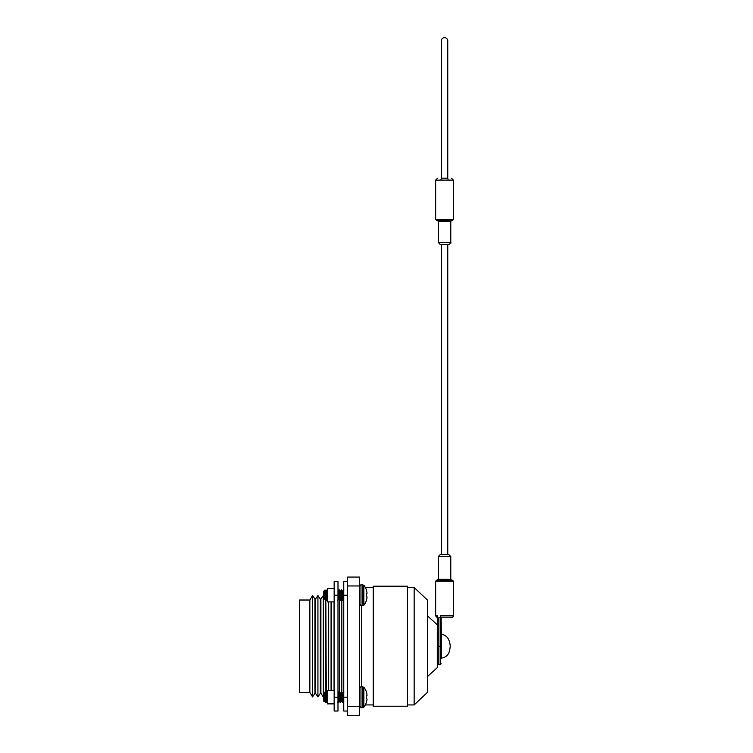 <?xml version="1.0" encoding="UTF-8"?>
<svg xmlns="http://www.w3.org/2000/svg" width="753" height="753" viewBox="0 0 753 753"><rect width="100%" height="100%" fill="white"/><g stroke="black" fill="none" stroke-linecap="round" stroke-linejoin="round"><path stroke-width="1.13" d="M347.594 706.455L347.594 715.35L359.595 715.35L359.595 706.455L347.594 706.455L347.594 585.966L359.595 585.966L359.595 706.455M359.595 585.966L359.595 577.071L347.594 577.071L347.594 585.966M309.85 600.019L299.581 600.019L299.581 692.402L309.85 692.402L312.542 696.911L312.542 595.51L309.85 600.019L309.85 692.402M312.542 595.51L314.942 599.059L314.942 693.362L312.542 696.911M315.526 646.215L315.526 693.362L317.926 696.911L317.926 595.51L315.526 599.059L315.526 646.215M317.926 595.51L320.326 599.059L320.326 693.362L317.926 696.911M320.9 646.215L320.9 693.362L323.301 696.911L323.301 595.51L320.9 599.059L320.9 646.215M325.701 600.235L325.296 693.965M325.842 599.059L326.275 693.099M328.675 601.892L328.675 690.529M331.075 601.892L331.075 690.529M331.649 601.892L331.649 690.529M334.059 601.892L334.059 690.529M337.993 597.637L339.434 595.51L339.434 691.988M339.434 694.379L339.434 696.911L337.993 694.784M337.843 600.602L339.038 589.844L340.027 596.395L341.834 599.059L341.834 691.988M347.594 581.391L343.754 581.391L343.754 711.03L347.594 711.03L343.754 711.03M334.153 595.218L334.153 581.391L337.993 581.391L337.993 711.03L334.153 711.03L334.153 595.218L337.993 595.218M334.153 601.892L327.433 601.892L327.433 588.545L334.153 588.545M334.153 703.876L327.433 703.876L327.433 690.529L334.153 690.529M337.843 702.577L339.038 691.828L340.243 702.577L341.438 691.828L342.944 702.577L343.848 691.828M342.944 702.577L341.438 691.828L340.478 693.438L341.683 700.968L342.144 699.113L341.683 700.968L340.883 694.765M343.415 698.878L343.754 694.379L343.415 698.878M340.544 702.577L339.038 691.828L338.078 693.438L339.283 700.968L339.744 699.113L339.283 700.968L338.577 695.65L338.144 702.577M341.382 694.031L341.589 692.242M338.831 696.017L339.189 692.242M324.289 701.674L324.703 700.968L324.251 701.683L323.592 693.682C324.195 692.289 324.712 693.061 325.145 695.979L325.145 692.6L326.143 702.577L327.433 691.988M325.701 693.362L325.541 697.203L326.077 693.438L327 691.856L327.433 694.379M326.143 702.577L325.145 695.979M326.953 694.36L327.188 692.242M342.606 702.54L341.683 700.968L342.606 702.54M341.74 691.828L342.7 693.438L343.754 700.902L342.944 693.381L343.754 699.208L342.944 693.381L342.342 697.203L342.879 693.438L343.801 691.856M340.196 702.54L339.283 700.968L340.196 702.54M339.339 691.828L340.3 693.438L341.438 701.015L342.041 697.203L341.504 700.968L340.582 702.54L341.74 701.015L340.629 695.141M325.145 692.6L325.014 691.96L323.677 693.438L324.882 700.968L325.362 698.878L324.938 701.015L324.534 699.076M324.788 694.191L324.439 700.535L324.882 694.577M324.703 700.968L325.24 697.203L324.703 700.968M325.842 693.381L325.418 695.527L325.898 693.438L327.037 701.015L327.433 699.208L326.181 702.54L327.433 700.902L326.642 699.113L326.143 693.381L327.282 700.968L326.143 693.381L325.042 691.969M338.078 693.438L339.038 701.015L339.641 697.203L339.104 700.968L338.182 702.54L339.339 701.015L338.219 695.123M339.819 695.527L340.3 693.438M342.643 693.381L342.22 695.527L342.944 693.381M325.795 702.54L324.882 700.968L325.795 702.54M340.074 695.97L340.478 693.438M323.592 693.682L324.251 701.683L323.592 701.015L323.592 693.682M359.595 688.073L360.979 686.689L360.979 707.716L359.595 706.333M366.927 694.266A16.265 14.966 167.1 0 1 367.012 695.028L367.012 695.028A16.265 14.966 167.1 0 0 366.927 694.266L366.909 694.144A16.312 16.246 90 0 0 366.24 691.706L366.24 691.48A16.312 16.312 0 0 0 363.868 687.225L360.979 686.689M367.012 699.198A16.265 6.203 5.4 0 0 366.927 698.878A16.265 6.203 5.4 0 1 367.012 699.198L367.012 699.377A16.265 14.966 12.9 0 1 366.927 700.13A16.265 14.966 12.9 0 0 367.012 699.377L367.012 699.198M366.24 702.7A16.312 16.246 90 0 0 366.909 700.262A16.312 16.246 90 0 1 366.24 702.7L366.24 702.925A16.312 16.312 0 0 1 363.868 707.18L363.868 687.225M366.927 698.878L366.24 698.793L366.909 698.85L366.24 698.793L366.24 695.612L366.927 695.527A16.265 6.203 174.6 0 0 367.012 695.207M366.24 691.706A16.312 16.246 90 0 1 366.909 694.144M342.794 702.154L343.547 693.362M340.394 702.154L341.043 694.53M325.993 702.154L326.68 693.965M338.295 597.195L339.339 589.844L340.544 600.602L341.74 589.844L342.944 600.602L343.848 589.844M342.944 600.602L343.905 598.983M343.415 596.894L343.754 592.404L343.415 596.894M340.685 597.364L341.438 589.844L342.643 600.602L341.683 598.983L342.163 596.894L341.796 599.002M340.544 600.602L341.504 598.983L342.041 595.218L341.598 598.72M341.015 596.894L341.589 590.267L341.015 596.894M337.993 600.179L339.104 598.983L339.584 595.736M324.317 599.586L323.592 591.698C324.195 590.314 324.712 591.077 325.145 593.995L325.145 590.625L326.143 600.602L327.037 589.844L327.433 592.404L327.037 589.844M326.143 600.602L327.433 597.223L326.275 599.059M326.614 596.894L327.188 590.267L326.614 596.894M341.401 589.881L340.478 591.453L339.942 595.218L340.478 591.453L341.787 589.881L342.643 599.059L343.754 599.059M339.104 598.983L337.993 591.698L339.038 589.844L340.243 600.602L339.283 598.983L339.763 596.894M326.793 598.296L325.898 591.453L325.418 593.543L325.898 591.453L325.014 589.976L325.898 591.453L327.103 598.983M325.512 598.786L324.524 597.317L324.788 592.216L324.439 598.56M323.941 591.049L325.014 589.976L323.592 591.698L323.592 599.04L324.251 599.708L323.592 591.406L324.637 599.04L325.24 595.218L324.938 597.938M341.165 598.07L340.3 591.453L339.819 593.543L340.3 591.453L341.504 598.983M341.787 589.881L342.7 591.453L342.22 593.543L342.7 591.453L343.754 598.927L342.7 591.453L341.74 589.844M325.145 593.995L325.842 600.602L324.882 598.983M324.938 599.04L325.183 598.296M326.134 599.059L327 589.881L326.077 591.453L325.541 595.218L326.143 591.406L327.433 598.927M338.605 596.743L338.144 591.406L339.283 598.983M341.58 598.682L340.544 591.406L341.683 598.983M342.342 595.218L342.944 591.406L343.754 597.223L342.944 591.406L342.342 595.218M359.595 586.088L360.979 584.705L360.979 605.732L359.595 604.348M366.927 596.894A16.265 6.203 5.4 0 1 367.012 597.214L367.012 597.214A16.265 6.203 5.4 0 0 366.927 596.894L366.24 596.809L366.24 593.628L366.927 593.543A16.265 6.203 174.6 0 0 367.012 593.223L367.012 593.044A16.265 14.966 167.1 0 0 366.927 592.291L366.909 592.159A16.312 16.246 90 0 0 366.24 589.721L366.24 589.495A16.312 16.312 0 0 0 363.868 585.241L360.979 584.705M366.927 598.155A16.265 14.966 12.9 0 0 367.012 597.402A16.265 14.966 12.9 0 1 366.927 598.155L366.909 598.277A16.312 16.246 90 0 1 366.24 600.715A16.312 16.246 90 0 0 366.909 598.277M366.24 600.715L366.24 600.941A16.312 16.312 0 0 1 363.868 605.196L363.868 585.241M366.24 596.809L366.909 596.865L366.24 596.809M367.012 593.044L367.012 593.223A16.265 6.203 174.6 0 1 366.927 593.543M366.24 589.721A16.312 16.246 90 0 1 366.909 592.159M342.944 599.059L343.754 590.004M339.339 589.844L340.3 591.453L339.387 589.881M327 589.881L326.077 591.453L327.037 597.938M339.001 589.881L338.078 591.453L338.859 596.357M361.515 605.732L361.515 686.689M365.337 587.491L373.243 587.491M373.243 586.192L373.243 706.229L407.42 706.229L407.42 586.192L373.243 586.192M407.42 587.491L414.15 587.491L414.15 704.93L407.42 704.93M414.15 587.491L427.403 600.019L427.403 692.402L414.15 704.93M427.403 615.822L437.286 624.792L437.286 667.629L427.403 676.599M441.39 658.207L441.39 634.214C446.755 635.127 449.71 639.128 450.247 646.215C449.569 651.11 449.4 656.484 441.39 658.207M441.39 652.691L441.126 617.469L440.147 615.869L453.419 615.869C452.788 616.321 454.878 615.954 451.499 617.799L441.126 617.799L451.499 617.799M436.618 220.441L435.658 219.481L453.419 219.481L452.459 220.441L436.618 220.441L451.734 220.441L437.333 220.441L438.293 221.401L438.293 242.522L450.774 242.522C451.386 242.843 450.746 243.483 448.854 244.443L441.324 244.443L441.324 554.613L448.854 554.613L440.213 554.613L438.293 556.533L438.293 579.292L436.618 580.252L452.459 580.252L453.419 581.212L435.658 581.212L436.618 580.252M437.286 617.799L438.246 617.799L438.246 646.215L437.286 646.375L437.286 615.869L435.658 615.869L437.286 617.771M441.126 646.375L438.246 646.215L438.246 664.692L440.166 664.692L440.166 617.799L438.246 617.799M440.166 617.799L440.863 617.799L440.147 615.869M441.39 639.73L441.126 617.799M448.854 244.443L440.213 244.443L438.293 242.522M453.419 219.481L453.419 180.108L435.658 180.108L435.658 219.481M448.11 180.108A1.92 0.772 -90 0 0 447.338 178.188L441.738 178.188A1.92 0.772 90 0 0 440.966 180.108M441.324 178.188L441.324 40.869A3.219 3.219 0 0 1 444.534 37.65A3.219 3.219 0 0 1 447.753 40.869L447.753 178.188L442.265 178.188M347.594 595.218L343.754 595.218M347.594 697.203L343.754 697.203M334.153 697.203L337.993 697.203M362.777 686.689L362.777 707.716L360.979 707.716M362.777 584.705L362.777 605.732L360.979 605.732M438.293 579.292L450.774 579.292L451.734 580.252M450.774 579.292L450.774 556.533L438.293 556.533M450.774 242.522L450.774 221.401L438.293 221.401M314.942 693.362L315.526 693.362M314.942 599.059L315.526 599.059M320.326 693.362L320.9 693.362M320.326 599.059L320.9 599.059M326.275 693.362L327.433 695.066M341.758 693.475L339.876 696.261M342.041 693.362L343.754 693.362M341.834 599.059L342.342 599.059M343.905 700.968L342.982 702.54L343.905 700.968M362.777 707.716L363.868 707.18L362.777 707.716M324.289 599.689L324.703 598.983M343.801 589.881L342.879 591.453L343.801 589.881M362.777 605.732L363.868 605.196M365.337 704.93L373.243 704.93M447.753 244.443L447.753 554.613M435.658 581.212L435.658 615.869M453.419 581.212L453.419 615.869M438.246 664.692L437.286 663.732M440.166 664.692L441.126 663.732M450.774 556.533L448.854 554.613M435.658 180.108L437.578 178.188M453.419 180.108L451.499 178.188M450.774 221.401L451.734 220.441"/></g></svg>
